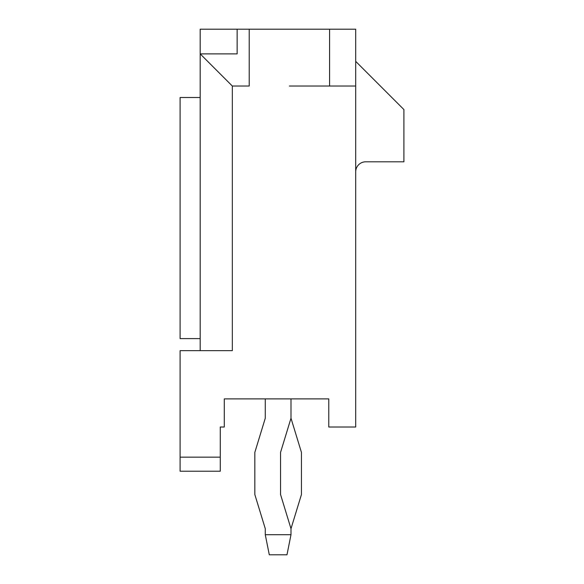 <?xml version="1.0" encoding="UTF-8"?>
<svg xmlns="http://www.w3.org/2000/svg" width="584" height="584" viewBox="0 0 584 584"><rect width="100%" height="100%" fill="white"/><g stroke="black" fill="none" stroke-linecap="round" stroke-linejoin="round"><path stroke-width="0.88" d="M220.27 457.155L180.091 457.155L180.091 471.215L220.27 471.215L220.27 427.014L224.292 427.014L224.292 398.887L265.275 398.887L265.275 418.224L254.828 452.403L254.828 494.524L265.275 528.695L265.275 534.71L290.993 534.71L290.993 528.695L301.446 494.524L301.446 452.403L290.993 418.224L280.546 452.403L280.546 494.524L290.993 528.695M290.993 418.224L290.993 398.887L328.77 398.887L328.77 427.014L355.692 427.014L355.692 29.2L329.573 29.2L329.573 86.03L355.692 86.03M249.207 29.2L237.148 29.2L237.148 53.881L237.148 29.2L200.181 29.2L200.181 53.881L232.33 86.03L249.207 86.03L249.207 29.2L329.573 29.2M224.292 398.887L328.77 398.887L224.292 398.887M232.33 86.03L232.33 350.67L180.091 350.67L180.091 457.155M329.573 86.03L289.387 86.03M237.148 53.881L200.181 53.881L200.181 350.67M355.692 61.349L403.909 109.566L403.909 161.804L365.737 161.804A10.045 10.045 0 0 0 355.692 171.849M200.181 338.611L180.091 338.611L180.091 97.513L200.181 97.513M290.993 534.71L286.978 554.8L269.297 554.8L265.275 534.71"/></g></svg>
